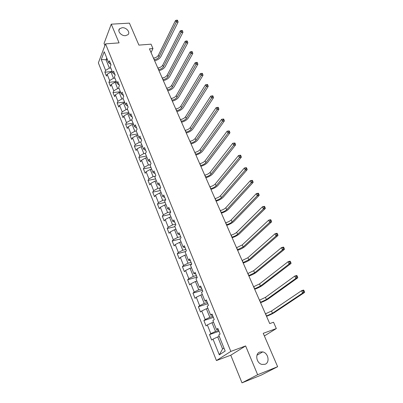 <?xml version="1.0" encoding="UTF-8"?>
<svg xmlns="http://www.w3.org/2000/svg" width="403" height="403" viewBox="0 0 403 403"><rect width="100%" height="100%" fill="white"/><g stroke="black" fill="none" stroke-linecap="round" stroke-linejoin="round"><path stroke-width="0.6" d="M259.829 352.051L262.721 351.895C268.307 352.917 270.166 362.584 265.028 364.297L261.91 364.423C256.328 363.189 254.777 353.612 259.829 352.051M122.139 27.716C126.366 27.278 130.643 32.391 127.958 34.693L125.514 35.671C121.333 36.134 117.016 31.076 119.6 28.754L122.139 27.716M241.996 382.85L261.381 375.032L277.637 366.705L257.648 374.73L245.623 345.94L230.828 351.411L216.436 360.559L230.763 355.214L241.996 382.85L257.648 374.73M230.828 351.411L105.541 43.877L98.362 62.873L216.436 360.559M105.541 43.877L119.071 42.879L111.263 24.175L104.045 43.433L104.906 45.554M111.263 24.175L129.423 23.132L138.909 45.111L151.039 44.179L152.964 48.546L149.417 48.834L269.723 323.589L273.531 322.229L276.322 328.556L263.235 333.316L277.637 366.705M101.259 59.518L105.606 70.404L104.886 72.208L106.432 76.081L107.158 74.283L109.661 80.54L108.921 82.323L110.487 86.252L111.233 84.479L113.772 90.826L113.011 92.584L114.598 96.569L115.369 94.826L117.943 101.269L117.162 102.997L118.774 107.042L119.565 105.324L122.18 111.863L121.374 113.56L123.011 117.666L123.822 115.978L126.477 122.613L125.65 124.285L127.308 128.451L128.149 126.794L130.839 133.529L129.988 135.171L131.675 139.398L132.537 137.771L135.267 144.606L134.39 146.218L136.103 150.51L136.99 148.914L139.765 155.86L138.864 157.437L140.602 161.794L141.513 160.233L144.329 167.28L143.408 168.827L145.171 173.255L146.108 171.723L148.969 178.882L148.017 180.393L149.81 184.891L150.772 183.395L153.679 190.669L152.702 192.14L154.52 196.709L155.508 195.248L158.46 202.638L157.457 204.074L159.306 208.714L160.323 207.293L163.321 214.799L162.288 216.194L164.167 220.909L165.21 219.524L168.258 227.151L167.2 228.511L169.109 233.297L170.182 231.957L173.28 239.709L172.187 241.024L174.126 245.89L175.229 244.591L178.378 252.469L177.255 253.739L179.229 258.686L180.363 257.431L183.561 265.436L182.408 266.665L184.413 271.693L185.576 270.484L188.831 278.624L187.647 279.803L189.687 284.916L190.881 283.752L194.191 292.029L192.972 293.162L195.042 298.356L196.276 297.243L199.636 305.66L198.387 306.743L200.493 312.028L201.757 310.965L205.177 319.524L203.893 320.551L206.034 325.926L207.333 324.919L210.814 333.624L209.495 334.601L211.671 340.067L213.011 339.114L219.303 354.862L225.176 351.053L218.708 335.039L220.109 334.037L217.842 328.44L216.456 329.463L212.88 320.612L214.24 319.554L212.013 314.053L210.663 315.131L207.147 306.436L208.472 305.323L206.281 299.918L204.971 301.046L201.52 292.502L202.805 291.339L200.654 286.019L199.379 287.203L195.984 278.8L197.233 277.586L195.117 272.363L193.878 273.597L190.538 265.335L191.757 264.071L189.677 258.933L188.468 260.212L185.189 252.087L186.372 250.777L184.322 245.724L183.153 247.054L179.924 239.065L181.078 237.705L179.063 232.738L177.924 234.113L174.746 226.249L175.864 224.849L173.884 219.962L172.776 221.378L169.653 213.645L170.741 212.205L168.792 207.394L167.713 208.855L164.641 201.248L165.704 199.762L163.784 195.032L162.736 196.528L159.709 189.042L160.742 187.521L158.853 182.866L157.835 184.403L154.858 177.033L155.86 175.476L154.001 170.892L153.009 172.464L150.082 165.215L151.054 163.618L149.226 159.109L148.264 160.716L145.377 153.578L146.329 151.946L144.526 147.508L143.589 149.15L140.748 142.123L141.67 140.461L139.901 136.088L138.99 137.766L136.194 130.844L137.091 129.146L135.343 124.844L134.456 126.552L131.705 119.741L132.577 118.008L130.859 113.772L129.998 115.51L127.283 108.8L128.129 107.042L126.441 102.866L125.6 104.639L122.93 98.025L123.756 96.236L122.089 92.126L121.273 93.924L118.643 87.411L119.444 85.597L117.802 81.547L117.006 83.376L114.417 76.958L115.193 75.114L113.575 71.124L112.805 72.978L110.251 66.656L111.011 64.787L109.415 60.853L108.669 62.732L104.226 51.74L101.259 59.518L106.034 59.79L109.394 68.127L110.795 67.991M216.456 329.463L218.245 329.437M218.612 330.349L215.519 331.422L212.008 322.712L213.519 322.204M210.814 333.624L215.519 331.422M207.333 324.919L212.008 322.712M210.663 315.131L212.482 315.222M212.92 316.29L209.832 317.312L206.381 308.748L207.888 308.265M205.177 319.524L209.832 317.312M201.757 310.965L206.381 308.748M204.971 301.046L206.82 301.248M207.318 302.467L204.24 303.444L200.85 295.021L202.351 294.558M199.636 305.66L204.24 303.444M196.276 297.243L200.85 295.021M199.379 287.203L201.253 287.505M201.807 288.875L198.744 289.802L195.41 281.526L196.906 281.082M194.191 292.029L198.744 289.802M190.881 283.752L195.41 281.526M193.878 273.597L195.782 274M196.392 275.506L193.339 276.393L190.055 268.247L191.546 267.829M188.831 278.624L193.339 276.393M185.576 270.484L190.055 268.247M188.468 260.212L190.397 260.716M191.067 262.358L188.025 263.199L184.796 255.19L186.282 254.792M183.561 265.436L188.025 263.199M180.363 257.431L184.796 255.19M183.153 247.054L185.108 247.654M185.823 249.427L182.791 250.228L179.617 242.344L181.098 241.966M178.378 252.469L182.791 250.228M175.229 244.591L179.617 242.344M177.924 234.113L179.899 234.803M180.67 236.702L177.647 237.463L174.524 229.71L176 229.347M173.28 239.709L177.647 237.463M170.182 231.957L174.524 229.71M172.776 221.378L174.776 222.159M175.597 224.184L172.585 224.899L169.512 217.272L170.978 216.93M168.258 227.151L172.585 224.899M165.21 219.524L169.512 217.272M167.713 208.855L169.739 209.721M170.605 211.862L167.603 212.542L164.575 205.031L166.041 204.714M163.321 214.799L167.603 212.542M160.323 207.293L164.575 205.031M162.736 196.528L164.777 197.48M165.688 199.737L162.701 200.377L159.724 192.987L161.18 192.684M158.46 202.638L162.701 200.377M155.508 195.248L159.724 192.987M157.835 184.403L159.895 185.435M160.505 187.869L157.875 188.403L154.943 181.128L156.399 180.846M153.679 190.669L157.875 188.403M150.772 183.395L154.943 181.128M153.009 172.464L155.09 173.577M155.407 176.182L153.125 176.62L150.238 169.456L151.684 169.189M148.969 178.882L153.125 176.62M146.108 171.723L150.238 169.456M148.264 160.716L150.359 161.905M150.42 164.656L148.445 165.013L145.604 157.961L147.05 157.709M144.329 167.28L148.445 165.013M141.513 160.233L145.604 157.961M143.589 149.15L145.705 150.41M145.543 153.296L143.841 153.588L141.045 146.642L142.481 146.405M139.765 155.86L143.841 153.588M136.99 148.914L141.045 146.642M138.99 137.766L141.121 139.095M140.763 142.103L139.307 142.335L136.552 135.499L137.982 135.277M135.267 144.606L139.307 142.335M132.537 137.771L136.552 135.499M134.456 126.552L136.602 127.953M136.269 131.04L134.839 131.252L132.124 124.517L133.549 124.31M130.839 133.529L134.839 131.252M128.149 126.794L132.124 124.517M129.998 115.51L132.159 116.976M131.867 120.139L130.441 120.341L127.766 113.701L129.187 113.51M126.477 122.613L130.441 120.341M123.822 115.978L127.766 113.701M125.6 104.639L127.776 106.165M127.524 109.399L126.104 109.586L123.469 103.047L124.885 102.871M122.18 111.863L126.104 109.586M119.565 105.324L123.469 103.047M121.273 93.924L123.459 95.516M123.247 98.821L121.837 98.992L119.238 92.549L120.648 92.383M117.943 101.269L121.837 98.992M115.369 94.826L119.238 92.549M117.006 83.376L119.207 85.023M119.036 88.393L117.626 88.549L115.067 82.202L116.477 82.051M113.772 90.826L117.626 88.549M111.233 84.479L115.067 82.202M112.805 72.978L115.021 74.686M114.885 78.117L113.48 78.263L110.961 72.006L112.361 71.87M109.661 80.54L113.48 78.263M107.158 74.283L110.961 72.006M108.669 62.732L110.89 64.495M107.43 59.664L106.034 59.79L106.745 57.972M105.606 70.404L109.394 68.127M264.373 335.956L276.322 328.556M151.054 52.571L152.964 48.546M219.252 336.379L217.731 336.913L222.582 348.938L223.957 348.026M219.303 354.862L222.582 348.938M213.011 339.114L217.731 336.913M104.886 72.208L112.21 71.497M108.921 82.323L116.271 81.542M113.011 92.584L120.386 91.733M117.162 102.997L124.567 102.075M121.374 113.56L128.804 112.568M125.65 124.285L133.111 123.217M129.988 135.171L137.473 134.023M134.39 146.218L141.906 144.989M138.864 157.437L146.41 156.127M143.408 168.827L150.979 167.431M148.017 180.393L155.618 178.912M152.702 192.14L160.329 190.569M157.457 204.074L165.114 202.412M162.288 216.194L169.97 214.436M167.2 228.511L174.907 226.652M172.187 241.024L179.924 239.07M177.255 253.739L185.723 251.492M182.408 266.665L191.757 264.066M187.647 279.803L197.027 277.073M192.972 293.162L202.387 290.296M198.387 306.743L207.832 303.736M203.893 320.551L213.368 317.403M209.495 334.601L219 331.301M245.623 345.94L230.763 355.214M154.168 59.684L154.304 59.674C156.51 59.332 158.097 58.39 159.064 56.848L176.272 22.125L175.506 20.482L158.369 55.276L159.064 56.848M153.483 58.113L153.619 58.097C155.82 57.76 157.407 56.818 158.369 55.276M177.406 20.15L176.665 20.19L176.972 20.85L177.713 20.805L177.406 20.15M176.972 20.85L176.272 22.125L178.126 22.014L160.817 56.692C159.628 58.692 157.573 60.052 154.646 60.777M178.126 22.014L177.713 20.805M176.665 20.19L175.506 20.482M158.505 69.588L158.641 69.573C160.857 69.215 162.459 68.273 163.442 66.752L181.093 32.457L180.317 30.789L162.736 65.155L163.442 66.752M157.805 67.991L157.941 67.976C160.157 67.623 161.754 66.681 162.736 65.155M182.232 30.462L181.486 30.512L181.798 31.177L182.544 31.127L182.232 30.462M181.798 31.177L181.093 32.457L182.947 32.331L165.205 66.581C163.991 68.55 161.91 69.91 158.973 70.656M182.947 32.331L182.544 31.127M181.486 30.512L180.317 30.789M162.903 79.633L163.039 79.618C165.265 79.24 166.877 78.298 167.885 76.792L185.984 42.95L185.199 41.257L167.169 75.175L167.885 76.792M162.192 78.016L162.333 78.001C164.555 77.623 166.167 76.681 167.169 75.175M187.128 40.93L186.382 40.985L186.7 41.665L187.445 41.605L187.128 40.93M186.7 41.665L185.984 42.95L187.848 42.804L169.653 76.605C168.414 78.55 166.313 79.91 163.361 80.676M187.848 42.804L187.445 41.605M186.382 40.985L185.199 41.257M167.366 89.824L167.502 89.809C169.739 89.411 171.366 88.469 172.393 86.983L190.957 53.604L190.156 51.886L171.663 85.34L172.393 86.983M166.646 88.181L166.782 88.166C169.013 87.768 170.64 86.831 171.663 85.34M192.105 51.564L191.36 51.629L191.677 52.314L192.427 52.249L192.105 51.564M191.677 52.314L190.957 53.604L192.825 53.438L174.167 86.776C172.897 88.7 170.781 90.05 167.809 90.836M192.825 53.438L192.427 52.249M191.36 51.629L190.156 51.886M171.895 100.166L172.031 100.146C174.272 99.727 175.92 98.79 176.962 97.325L196.004 64.425L195.193 62.682L176.227 95.657L176.962 97.325M171.164 98.498L171.3 98.478C173.542 98.065 175.184 97.123 176.227 95.657M197.163 62.364L196.412 62.435L196.735 63.135L197.485 63.059L197.163 62.364M196.735 63.135L196.004 64.425L197.883 64.243L178.746 97.098C177.451 98.992 175.31 100.342 172.323 101.148M197.883 64.243L197.485 63.059M196.412 62.435L195.193 62.682M176.489 110.654L176.625 110.639C178.877 110.2 180.534 109.258 181.607 107.813L201.132 75.416L200.306 73.643L180.856 106.12L181.607 107.813M175.748 108.966L175.884 108.946C178.136 108.513 179.793 107.571 180.856 106.12M202.296 73.331L201.54 73.411L201.873 74.122L202.628 74.041L202.296 73.331M201.873 74.122L201.132 75.416L203.016 75.215L183.39 107.571C182.07 109.44 179.904 110.785 176.907 111.611M203.016 75.215L202.628 74.041M201.54 73.411L200.306 73.643M181.149 121.303L181.29 121.283C183.546 120.824 185.224 119.882 186.312 118.462L206.346 86.59L205.505 84.786L185.556 116.744L186.312 118.462M180.398 119.585L180.539 119.565C182.796 119.112 184.468 118.17 185.556 116.744M207.51 84.479L206.754 84.565L207.092 85.29L207.847 85.199L207.51 84.479M207.092 85.29L206.346 86.59L208.23 86.363L188.105 118.2C186.755 120.039 184.569 121.384 181.557 122.23M208.23 86.363L207.847 85.199M206.754 84.565L205.505 84.786M185.884 132.108L186.02 132.088C188.292 131.61 189.979 130.668 191.093 129.267L211.635 97.934L210.784 96.105L190.322 127.524L191.093 129.267M185.118 130.365L185.259 130.345C187.526 129.872 189.214 128.93 190.322 127.524M212.809 95.803L212.054 95.899L212.396 96.634L213.152 96.534L212.809 95.803M212.396 96.634L211.635 97.934L213.53 97.687L192.891 128.985C191.511 130.799 189.304 132.139 186.272 133.005M213.53 97.687L213.152 96.534M212.054 95.899L210.784 96.105M190.684 143.08L190.826 143.055C193.102 142.556 194.81 141.614 195.944 140.239L217.016 109.47L216.149 107.606L195.163 138.471L195.944 140.239M189.909 141.312L190.05 141.287C192.327 140.793 194.029 139.851 195.163 138.471M218.194 107.309L217.439 107.415L217.786 108.16L218.547 108.054L218.194 107.309M217.786 108.16L217.016 109.47L218.915 109.198L197.747 139.937C196.337 141.715 194.11 143.05 191.062 143.942M218.915 109.198L218.547 108.054M217.439 107.415L216.149 107.606M195.561 154.218L195.702 154.193C197.989 153.669 199.712 152.727 200.87 151.377L222.486 121.192L221.605 119.298L223.67 119.006L222.909 119.122L223.262 119.877L224.023 119.762L223.67 119.006M194.775 152.42L194.916 152.394C197.198 151.876 198.921 150.939 200.079 149.578L221.605 119.298L222.909 119.122M223.262 119.877L222.486 121.192L224.39 120.9L202.679 151.054C201.238 152.802 198.986 154.132 195.923 155.044M224.39 120.9L224.023 119.762M200.513 165.522L200.654 165.497C202.951 164.948 204.689 164.011 205.873 162.681L228.043 133.106L227.146 131.182L229.236 130.894L228.471 131.02L228.828 131.791L229.594 131.665L229.236 130.894M199.712 163.699L199.853 163.673C202.15 163.129 203.888 162.192 205.067 160.857L227.146 131.182L228.471 131.02M228.828 131.791L228.043 133.106L229.952 132.789L207.686 162.338C206.215 164.056 203.938 165.381 200.86 166.318M229.952 132.789L229.594 131.665M205.54 177.003L205.681 176.972C207.983 176.403 209.741 175.466 210.95 174.161L233.695 145.216L232.783 143.261L234.889 142.979L234.123 143.115L234.491 143.896L235.256 143.76L234.889 142.979M204.729 175.149L204.87 175.124C207.172 174.559 208.925 173.622 210.134 172.313L232.783 143.261L234.123 143.115M234.491 143.896L233.695 145.216L235.609 144.879L212.769 173.799C211.268 175.481 208.966 176.801 205.873 177.763M235.609 144.879L235.256 143.76M210.643 188.659L210.784 188.629C213.101 188.04 214.875 187.103 216.109 185.823L239.437 157.533L238.511 155.543L240.43 155.18L239.871 155.412L240.243 156.208L241.014 156.062L240.641 155.271M209.822 186.78L209.963 186.75C212.275 186.161 214.048 185.224 215.278 183.944L238.511 155.543L239.871 155.412M240.243 156.208L239.437 157.533L241.362 157.165L217.932 185.435C216.396 187.083 214.074 188.397 210.96 189.385M241.362 157.165L241.014 156.062M215.827 200.503L215.968 200.472C218.295 199.853 220.088 198.916 221.348 197.666L245.281 170.056L244.339 168.031L246.263 167.648L245.719 167.92L246.097 168.731L246.868 168.575L246.49 167.764M214.99 198.593L215.131 198.558C217.454 197.949 219.247 197.012 220.501 195.757L244.339 168.031L245.719 167.92M246.097 168.731L245.281 170.056L247.205 169.663L223.176 197.258C221.605 198.865 219.257 200.175 216.129 201.188M247.205 169.663L246.868 168.575M221.096 212.532L221.237 212.497C223.569 211.852 225.383 210.92 226.667 209.696L251.22 182.791L250.263 180.735L252.192 180.322L252.439 180.473L251.663 180.64L252.046 181.461L252.822 181.295L252.439 180.473M220.245 210.588L220.386 210.557C222.718 209.918 224.526 208.986 225.811 207.757L250.263 180.735L251.663 180.64M252.046 181.461L251.22 182.791L253.155 182.373L228.501 209.263C226.899 210.834 224.521 212.139 221.378 213.177M253.155 182.373L252.822 181.295M226.446 224.748L226.587 224.713C228.929 224.043 230.758 223.111 232.073 221.922L257.265 195.747L256.288 193.657L258.227 193.213L258.489 193.4L257.713 193.576L258.101 194.412L258.877 194.236L258.489 193.4M225.584 222.778L225.725 222.743C228.063 222.078 229.891 221.146 231.201 219.947L256.288 193.657L257.713 193.576M258.101 194.412L257.265 195.747L259.205 195.299L233.916 221.464C232.274 222.995 229.871 224.29 226.713 225.358M259.205 195.299L258.877 194.236M231.881 237.166L232.022 237.125C234.375 236.43 236.223 235.498 237.569 234.339L263.411 208.925L262.418 206.799L264.363 206.331L264.645 206.553L263.864 206.739L264.262 207.59L265.043 207.404L264.645 206.553M231.005 235.161L231.146 235.125C233.498 234.43 235.342 233.503 236.682 232.335L262.418 206.799L263.864 206.739M264.262 207.59L263.411 208.925L265.355 208.452L239.412 233.856C237.735 235.347 235.307 236.637 232.128 237.73M265.355 208.452L265.043 207.404M237.407 249.779L243.15 246.958L269.667 222.335L268.66 220.174L270.609 219.675L270.907 219.932L270.126 220.134L270.529 221L271.31 220.799L270.907 219.932M236.516 247.744L242.248 244.923L268.66 220.174L270.126 220.134M270.529 221L269.667 222.335L271.617 221.831L244.999 246.45C243.281 247.895 240.828 249.18 237.634 250.303M271.617 221.831L271.31 220.799M243.019 262.6L248.822 259.784L276.035 235.987L275.007 233.78L276.962 233.251L277.279 233.549L276.493 233.76L276.906 234.642L277.692 234.43L277.279 233.549M242.112 260.534L247.905 257.713L275.007 233.78L276.493 233.76M276.906 234.642L276.035 235.987L277.989 235.453L250.676 259.245C248.923 260.65 246.44 261.93 243.226 263.078M277.989 235.453L277.692 234.43M248.727 275.632L254.585 272.821L282.513 249.875L281.47 247.633L283.425 247.074L283.762 247.407L282.982 247.633L283.4 248.53L284.186 248.303L283.762 247.407M247.805 273.531L253.658 270.715L281.47 247.633L282.982 247.633M283.4 248.53L282.513 249.875L284.473 249.311L256.449 272.257C254.656 273.612 252.142 274.881 248.913 276.065M284.473 249.311L284.186 248.303M254.525 288.88L260.449 286.075L289.112 264.015L288.044 261.733L290.009 261.139L290.367 261.517L289.581 261.754L290.009 262.665L290.795 262.429L290.367 261.517M253.588 286.74L259.502 283.934L288.044 261.733L289.581 261.754M290.009 262.665L289.112 264.015L291.077 263.416L262.313 285.48C260.479 286.79 257.94 288.054 254.691 289.263M291.077 263.416L290.795 262.429M260.424 302.346L266.408 299.545L295.827 278.413L294.744 276.085L296.709 275.461L297.087 275.879L296.301 276.131L296.734 277.057L297.525 276.806L297.087 275.879M259.472 300.175L265.446 297.374L294.744 276.085L296.301 276.131M296.734 277.057L295.827 278.413L297.797 277.778L268.277 298.925C266.403 300.19 263.834 301.439 260.57 302.683M297.797 277.778L297.525 276.806M266.418 316.043L272.468 313.247L302.663 293.072L301.56 290.704L303.535 290.044L303.933 290.503L303.142 290.77L303.585 291.717L304.376 291.45L303.933 290.503M265.451 313.831L271.491 311.035L301.56 290.704L303.142 290.77M303.585 291.717L302.663 293.072L304.638 292.402L274.342 312.597C272.423 313.806 269.824 315.05 266.544 316.325M304.638 292.402L304.376 291.45M153.619 58.097L154.304 59.674M157.941 67.976L158.641 69.573M162.333 78.001L163.039 79.618M166.782 88.166L167.502 89.809M171.3 98.478L172.031 100.146M175.884 108.946L176.625 110.639M180.539 119.565L181.29 121.283M185.259 130.345L186.02 132.088M190.05 141.287L190.826 143.055M194.916 152.394L195.702 154.193M200.079 149.578L200.87 151.377M199.853 163.673L200.654 165.497M205.067 160.857L205.873 162.681M204.87 175.124L205.681 176.972M210.134 172.313L210.95 174.161M209.963 186.75L210.784 188.629M215.278 183.944L216.109 185.823M215.131 198.558L215.968 200.472M220.501 195.757L221.348 197.666M220.386 210.557L221.237 212.497M225.811 207.757L226.667 209.696M225.725 222.743L226.587 224.713M231.201 219.947L232.073 221.922M231.146 235.125L232.022 237.125M236.682 232.335L237.569 234.339M236.657 247.704L237.548 249.739M242.248 244.923L243.15 246.958M242.258 260.489L243.165 262.56M247.905 257.713L248.822 259.784M247.951 273.486L248.868 275.587M253.658 270.715L254.585 272.821M253.734 286.694L254.671 288.835M259.502 283.934L260.449 286.075M259.618 300.124L260.57 302.3M265.446 297.374L266.408 299.545M265.597 313.781L266.564 315.992M271.491 311.035L272.468 313.247M262.721 351.895L256.968 355.209M119.6 28.754L118.85 30.653"/></g></svg>
